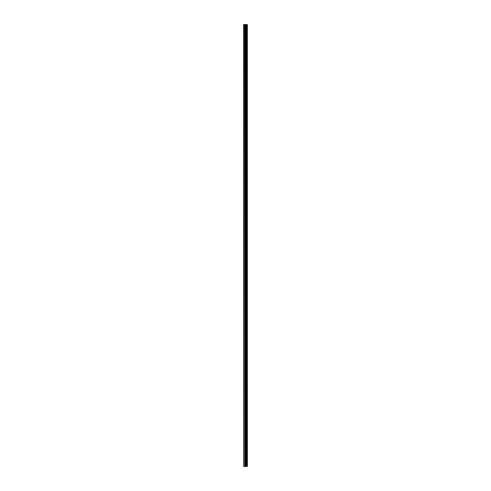 <?xml version="1.0" encoding="UTF-8"?>
<svg xmlns="http://www.w3.org/2000/svg" width="491" height="491" viewBox="0 0 491 491"><rect width="100%" height="100%" fill="white"/><g stroke="black" fill="none" stroke-linecap="round" stroke-linejoin="round"><path stroke-width="0.74" d="M247.347 24.55L247.372 466.45L247.347 24.55L243.628 24.55L243.628 466.45L243.874 24.55M243.874 466.45L247.347 466.45M246.132 466.45L246.132 24.55M247.304 466.45L247.304 24.55M246.973 466.45L246.973 24.55M246.905 466.45L246.905 24.55M246.5 466.45L246.5 24.55M246.427 466.45L246.427 24.55M246.12 466.45L246.12 24.55M245.936 466.45L245.936 24.55M245.764 466.45L245.764 24.55M245.543 466.45L245.543 24.55M245.371 466.45L245.371 24.55M244.941 466.45L244.941 24.55M244.69 466.45L244.69 24.55"/></g></svg>
